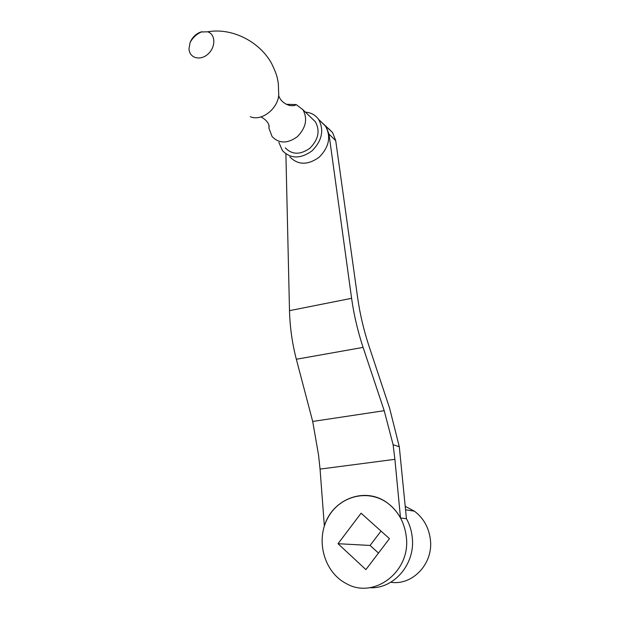 <?xml version="1.0" encoding="UTF-8"?>
<svg xmlns="http://www.w3.org/2000/svg" width="619" height="619" viewBox="0 0 619 619"><rect width="100%" height="100%" fill="white"/><g stroke="black" fill="none" stroke-linecap="round" stroke-linejoin="round"><path stroke-width="0.93" d="M338.02 543.706L365.899 569.604L389.459 538.638L361.078 513.213L338.02 543.706L370.092 545.447L381.01 531.071M378.472 553.077L370.092 545.447M390.751 582.262C412.602 585.806 433.517 563.514 430.383 539.621C428.874 527.581 423.551 518.095 414.421 511.17L405.236 506.342M406.319 536.975C404.633 522.807 398.543 511.627 388.036 503.44C368.042 488.298 338.941 496.036 327.466 518.59C315.589 540.89 324.286 572.366 346.307 583.601C373.969 599.664 410.962 571.561 406.319 536.975M400.508 517.948C397.282 512.106 393.127 507.278 388.036 503.44L388.036 503.44C365.945 486 332.395 498.519 324.356 526.049L320.054 469.094L394.899 459.337L393.119 444.751L399.294 446.732L406.443 518.73L400.508 517.948L394.899 459.337M285.893 153.938L289.499 310.661C289.94 327.188 292.214 343.39 296.339 359.26L312.703 421.454L318.53 454.919L320.054 469.094M319.953 120.705L332.635 132.605L335.722 140.683L357.643 297.724C359.956 314.026 363.724 330.097 368.947 345.951L389.56 408.029L399.294 446.732M332.635 132.605L328.194 128.241M321.137 121.873L325.555 126.206C331.211 136.822 329.06 147.175 319.125 157.265C307.767 165.312 298.01 165.188 289.847 156.878M312.703 421.454L384.206 410.691L363.09 347.398C357.759 331.273 353.929 314.916 351.6 298.319L328.991 134.145L325.873 125.967M384.206 410.691L393.119 444.751M200.788 32.01C195.844 33.836 192.269 37.349 190.072 42.549L189.004 48.793C189.282 58.085 200.301 61.227 208.046 54.023C215.961 47.044 215.652 34.076 207.613 31.801L200.788 32.01M268.956 125.208L268.979 128.28L272.081 136.551C279.076 143.732 287.487 143.778 297.321 136.706C305.941 127.87 307.813 118.879 302.946 109.741L296.176 104.572L286.233 104.302M285.266 147.84C292.145 154.882 300.385 154.982 309.995 148.127C318.406 139.546 320.216 130.779 315.419 121.827L311.651 118.167M278.867 142.362L282.396 150.572C290.636 158.967 300.509 159.068 312.015 150.874C322.097 140.614 324.286 130.106 318.584 119.359C315.411 114.979 311.032 112.573 305.438 112.147M369.628 587.694C393.816 589.319 415.535 563.955 412.262 537.462C411.565 530.7 409.623 524.417 406.428 518.614M289.499 310.661L351.6 298.319M296.339 359.26L363.09 347.398M250.285 116.728C262.618 122.028 280.492 106.453 278.596 91.836L278.349 83.681L277.335 78.056C276.631 74.752 274.65 69.769 271.401 63.099C259.833 42.309 232.922 27.375 207.613 31.801M335.722 140.683L328.991 134.145M201.956 31.685L200.626 32.289C196.014 34.61 192.501 38.03 190.072 42.549M260.939 116.898C265.543 119.359 268.282 122.376 269.157 125.943L268.979 128.28M278.589 95.334C280.159 100.324 283.873 103.729 289.746 105.547C296.145 105.996 294.737 105.075 296.176 104.572M302.946 109.741L315.419 121.827M318.584 119.359L325.555 126.206M405.569 509.793L414.421 511.17"/></g></svg>
